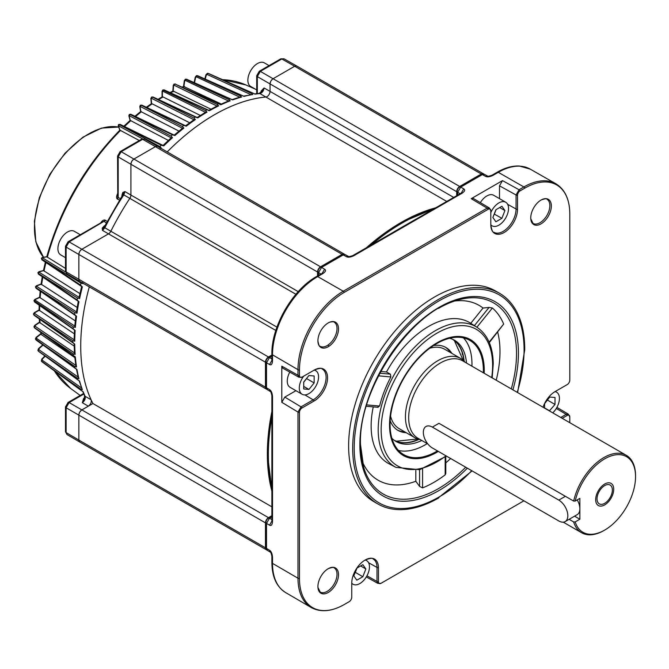 <?xml version="1.0" encoding="UTF-8"?>
<svg xmlns="http://www.w3.org/2000/svg" width="669" height="669" viewBox="0 0 669 669"><rect width="100%" height="100%" fill="white"/><g stroke="black" fill="none" stroke-linecap="round" stroke-linejoin="round"><path stroke-width="1" d="M303.718 382.208L306.619 378.595L314.146 382.936L308.936 389.425L303.718 386.414M308.936 389.425L303.718 388.957L303.718 382.007L308.936 375.518L314.146 375.986L314.146 382.936M303.701 376.154A13.623 7.861 120 0 0 302.12 394.267A13.623 7.861 120 0 0 308.936 393.598A13.623 7.861 120 0 0 317.834 381.589A13.623 7.861 120 0 0 315.743 370.676A13.623 7.861 120 0 0 314.162 370.116M302.12 394.267L290.087 387.318A13.623 7.861 -60 0 1 289.794 372.106M256.704 89.922L250.683 86.452A13.623 7.861 -60 0 1 247.864 80.213A13.623 7.861 -60 0 1 253.81 66.507A13.623 7.861 -60 0 1 264.305 62.853L269.08 65.612M294.996 66.089L296.543 65.93M270.075 83.55L270.719 81.401M271.196 80.564L272.743 78.942M167.225 151.905A188.892 109.055 -60 0 1 214.297 114.834A188.892 109.055 -60 0 1 265.886 97.013A4.257 2.459 120 0 0 267.048 96.612A4.257 2.459 120 0 0 270.059 91.402L264.063 87.957L261.78 91.427M214.297 114.834A188.892 109.055 120 0 0 167.233 151.905M160.159 148.367L161.43 148.234L159.874 146.595L161.271 145.198L163.78 145.884A188.85 109.039 -60 0 1 172.502 137.672L170.963 136.075L172.401 134.795L174.918 135.531A188.85 109.039 -60 0 1 183.858 128.088L182.319 126.533L183.791 125.387L186.317 126.165A188.85 109.039 -60 0 1 195.39 119.542L193.859 118.037L195.348 117.033L197.882 117.853A188.85 109.039 -60 0 1 207.022 112.116L205.5 110.661L206.244 110.226L206.989 109.8L209.522 110.669A188.85 109.039 -60 0 1 218.663 105.853L217.141 104.448L218.621 103.745L221.155 104.665A188.85 109.039 -60 0 1 230.228 100.81L228.698 99.464L230.161 98.912L232.695 99.89A188.85 109.039 -60 0 1 241.626 97.013L240.079 95.726L241.517 95.341L244.043 96.369A188.85 109.039 -60 0 1 252.773 94.513L251.209 93.275L252.606 93.05L255.123 94.137A188.85 109.039 -60 0 1 259.89 93.568L446.683 201.394M231.951 99.547L232.695 99.89M175.504 84.001A1.062 0.652 114.4 0 0 175.069 84.035L221.155 104.665L220.093 104.657M139.319 140.523L120.019 130.196L118.53 126.332L118.957 126.065A1.062 0.686 -61.6 0 1 119.358 124.66L159.874 146.595M155.86 146.419L157.407 146.26M130.94 163.88L131.576 161.731M132.061 160.895L133.608 159.272M122.812 192.48L123.037 194.52L124.927 191.568L123.824 194.896L129.819 198.375A188.892 109.055 120 0 0 110.845 231.24A188.892 109.055 -60 0 1 129.819 198.375A4.257 2.459 120 0 0 130.923 195.047L124.927 191.568L122.812 192.48L121.942 195.147A2.132 1.229 180 0 1 122.368 195.499M104.297 226.875L104.832 227.786A188.85 109.039 -60 0 1 123.824 194.896L122.762 194.888M102.499 230.412L104.113 227.301L102.232 228.129L102.499 230.412L108.512 233.866A4.257 2.459 120 0 0 110.845 231.24L104.832 227.786L102.499 230.412M78.867 254.078L79.502 251.929M79.987 251.092L81.534 249.462M79.502 281.189L78.867 279.776M271.89 515.69L268.478 517.655A4.257 2.459 120 0 0 265.468 522.874L265.468 547.811A4.257 2.459 120 0 0 266.354 549.759L79.736 442.017A4.257 2.459 -60 0 1 78.85 440.068L78.85 415.131A4.257 2.459 -60 0 1 81.861 409.913L92.924 403.524A188.892 109.055 -60 0 1 89.303 286.876A188.892 109.055 120 0 0 91.101 399.761L85.114 396.291A188.85 109.039 -60 0 1 83.224 391.875L81.024 390.244L80.514 388.923L82.371 389.659A188.85 109.039 -60 0 1 79.611 381.171L77.462 379.499L77.077 378.06L78.967 378.754A188.85 109.039 -60 0 1 76.985 369.581L76.316 369.104M82.705 391.357L84.578 395.714L84.16 399.109L82.337 402.713L88.316 406.183C90.725 404.327 91.653 402.186 91.101 399.761M78.867 414.738L79.502 412.589M79.987 411.753L81.534 410.122M79.502 441.849L78.867 440.436M252.773 94.513L243.273 96.177M241.626 97.013L239.937 97.239M230.228 100.81L228.589 101.036M220.335 104.456L228.99 100.776M218.663 105.853L217.082 106.087M208.695 110.444L217.358 105.869M208.519 110.602L209.522 110.669L208.519 110.602M207.022 112.116L205.734 112.149L197.062 117.593M196.937 117.719L197.882 117.853L196.937 117.719M152.181 96.988L151.194 97.958A1.062 0.669 -4.5 0 0 151.177 98.895L151.804 98.46A1.062 0.677 -63.2 0 1 152.44 97.097L151.495 97.072M195.39 119.542L194.094 119.609L185.522 125.864M185.43 125.956L186.317 126.165L185.43 125.956M183.858 128.088L182.57 128.164L174.149 135.18M174.091 135.255L174.918 135.531L174.091 135.255M172.502 137.672L171.247 137.755L163.035 145.482M163.002 145.533L163.78 145.884L163.002 145.533M118.497 125.203L119.358 124.66A1.062 0.677 116.1 0 1 120.136 124.401M65.495 268.394L46.889 256.854L42.808 257.498A1.062 0.786 -98.9 0 0 42.398 257.423L41.261 258.343M79.904 293.599L43.577 270.652L39.379 271.781A1.062 0.753 -105 0 0 38.919 271.714L37.865 272.735L38.559 274.198A1.062 0.669 -55.7 0 1 38.376 273.47L77.077 299.913L77.462 298.031L79.611 298.566A188.85 109.039 -60 0 1 82.371 286.901L80.514 285.069L81.024 283.163L83.224 283.689A188.85 109.039 -60 0 1 83.299 283.413M79.611 298.566L79.059 297.429L81.643 286.457M39.63 297.178L34.855 299.453A1.062 0.669 -115.5 0 1 35.365 299.503L35.306 300.239A1.062 0.677 123.2 0 0 34.445 301.468L73.155 328.705L73.289 326.873L75.354 327.442A188.85 109.039 -60 0 1 76.55 316.278L74.619 314.48L74.878 312.632L76.985 313.184A188.85 109.039 -60 0 1 78.967 301.727L77.077 299.913M73.155 328.705L75.137 330.453A188.85 109.039 -60 0 0 74.744 341.232L72.72 340.638L72.72 342.361L74.744 344.125A188.85 109.039 -60 0 0 75.137 354.453L73.164 353.826L73.289 355.465L75.354 357.204L34.637 328.002A1.062 0.652 -54.4 0 1 34.445 327.601L73.289 355.465M76.985 369.581L74.878 367.875L74.619 366.328L76.55 366.988A188.85 109.039 -60 0 1 75.354 357.204L74.811 356.284M84.537 397.996L83.592 398.54A2.132 1.229 -120 0 0 84.302 398.741M83.592 398.54L82.337 402.713C84.729 400.848 85.657 398.707 85.114 396.291A2.132 1.606 -24.7 0 1 84.578 395.714M40.617 332.284L41.353 334.584L74.861 357.631M40.182 321.981L39.571 322.466L40.182 321.981M74.167 346.09L39.571 322.466L35.24 325.402A1.062 0.56 -124.2 0 0 34.721 325.36L33.943 326.823L34.637 328.002M39.714 309.906L39.162 310.224L39.714 309.906M74.292 333.798L39.162 310.224L34.813 312.732A1.062 0.61 -120 0 0 34.295 312.691L33.45 314.029L34.144 315.3A1.062 0.652 -54.6 0 1 33.952 314.823L72.72 342.361M40.182 297.295L39.697 297.437L40.182 297.295M75.279 320.869L39.697 297.437L35.365 299.503M77.144 307.431L41.177 284.216L36.887 285.822A1.062 0.711 -110.5 0 0 36.402 285.763L35.424 286.884L36.118 288.297A1.062 0.669 -55.3 0 1 35.917 287.653L74.619 314.48M38.442 272.3L38.376 273.47A1.062 0.686 122.1 0 1 39.346 272.358L79.084 297.32M78.967 301.727L78.315 301.142L78.967 301.727M76.985 313.184L76.417 312.03L78.281 301.234M76.55 316.278L75.931 315.617L76.55 316.278M75.354 327.442L74.761 326.288L75.89 315.735M74.744 341.232L74.125 340.103L74.502 329.867M74.502 353.307L74.125 343.523M74.552 352.964L75.137 354.453M75.906 365.926L74.761 356.594M75.931 365.45L76.55 366.988M78.315 377.174L78.967 378.754M79.067 380.594L82.371 389.659M41.311 360.942L81.024 390.244M44.346 345.998L43.192 344.97M33.943 326.781L34.445 327.601A1.062 0.669 124.1 0 1 35.173 326.296L74.476 352.914M33.45 313.987L33.952 314.823A1.062 0.677 123.7 0 1 34.746 313.552L74.134 339.777M74.669 330.126L34.646 302.028L33.943 300.69L73.289 326.873M36.026 286.315L35.917 287.653A1.062 0.686 122.7 0 1 36.845 286.474L76.442 311.871M35.424 338.932L74.878 367.875M42.757 344.853L38.493 348.633A1.062 0.435 -131.6 0 1 38.994 348.691L38.953 349.72A1.062 0.661 124.9 0 0 38.367 351.058L37.882 350.364M205.224 79.084L206.295 75.07L207.231 74.502A1.062 0.661 -65.2 0 1 208.151 73.398L251.209 93.275M196.502 75.63L240.079 95.726M195.323 76.96A1.062 0.435 11.6 0 0 195.289 77.027A1.062 0.435 11.6 0 0 195.591 77.428L196.477 76.876A1.062 0.661 -64.9 0 1 197.347 75.706A1.062 0.636 114 0 1 197.656 75.714L242.855 95.818M195.942 83.408L194.47 82.931M185.38 79.21L228.698 99.464M184.376 80.523A1.062 0.502 8 0 0 184.351 80.606A1.062 0.502 8 0 0 184.644 81.024L185.472 80.497A1.062 0.669 -64.5 0 1 186.291 79.26A1.062 0.644 114.1 0 1 186.668 79.251L231.867 99.505M221.28 104.021L183.682 86.468M210.944 109.189L173.171 91.051L173.555 85.824L174.3 85.323A1.062 0.669 -64.1 0 1 175.069 84.035L217.141 104.448M173.171 91.051L173.07 91.82L173.171 91.051M162.784 89.981L205.5 110.661M162.082 91.252A1.062 0.61 0 0 0 162.057 91.36A1.062 0.61 0 0 0 162.358 91.795L163.052 91.327A1.062 0.677 -63.7 0 1 163.754 89.997A1.062 0.652 114.6 0 1 164.265 89.93L209.129 110.485M200.357 115.453L163.002 96.946L162.366 96.821L162.375 97.448L162.366 91.795M189.653 122.77L152.181 103.82L151.562 103.67L151.687 104.163L151.186 98.887M140.097 106.045L141.218 105.284L182.319 126.533M178.949 131.099L140.85 111.564L140.097 107.048L140.649 106.672A1.062 0.686 -62.7 0 1 141.218 105.284A1.062 0.669 115.3 0 1 141.861 105.133L185.739 125.856M129.167 115.152L130.162 114.499L170.963 136.075M168.345 140.406L130.313 120.428L129.184 116.222L129.677 115.896A1.062 0.686 -62.1 0 1 130.162 114.499A1.062 0.669 115.7 0 1 130.873 114.29M207.407 73.306L208.151 73.398A1.062 0.627 113.8 0 1 208.393 73.431L253.551 93.392M42.272 259.923A1.062 0.677 -56.1 0 1 41.779 259.037L41.812 258.025M82.705 282.527L83.224 283.689M119.467 200.023L117.786 199.27C116.163 198.601 116.155 196.611 117.769 193.299M107.099 221.447L105.602 220.377C103.963 219.424 102.232 220.419 100.425 223.346M104.623 226.231A2.132 1.229 60 0 1 104.105 226.038L102.232 228.129M106.304 222.961L104.347 221.556L102.767 221.757L68.062 241.793A2.132 1.229 -120 0 1 69.124 241.894L105.602 220.377M117.786 199.27L117.568 156.053A2.132 1.229 -0 0 0 118.187 156.914L121.198 151.704L133.925 159.055L155.534 146.586A4.257 2.459 -60 0 1 157.658 146.377L344.276 254.12A4.257 2.459 120 0 0 342.152 254.337L320.551 266.806A4.257 2.459 120 0 0 317.541 272.015L317.541 275.954M432.375 427.115L558.799 500.103A12.77 7.376 -120 0 1 567.822 515.749A12.77 7.376 -120 0 1 565.18 521.594A12.77 7.376 -120 0 1 558.799 520.959L432.375 447.971A12.77 7.376 -120 0 1 424.029 436.715A12.77 7.376 -120 0 1 425.994 426.488A12.77 7.376 -120 0 1 432.375 427.115L438.964 423.318L573.659 501.081L575.198 501.064L579.864 498.372L579.864 519.219L574.579 516.167M579.864 519.219L575.198 521.92A43.636 25.188 120 0 0 604.701 530.082A43.636 25.188 120 0 0 635.55 476.646L635.55 475.776A44.698 25.807 120 0 0 626.293 455.313A44.698 25.807 120 0 0 573.659 501.081M575.198 521.92L573.659 521.937A44.698 25.807 120 0 0 581.595 532.733A44.698 25.807 120 0 0 603.948 530.517L604.701 530.082M573.659 521.937L569.118 519.32M465.047 362.222A45.76 26.417 120 0 0 460.673 358.467A45.76 26.417 120 0 0 437.794 360.733A45.76 26.417 120 0 0 405.439 416.779A45.76 26.417 120 0 0 414.914 437.727A45.76 26.417 120 0 0 420.349 439.633M429.766 348.214A45.76 26.417 -60 0 1 444.868 349.343L460.673 358.467M414.914 437.727L399.109 428.603A45.76 26.417 -60 0 1 390.579 416.093M397.302 429.991A47.892 27.646 120 0 0 404.661 431.806M450.421 352.546A47.892 27.646 120 0 0 445.169 347.086M635.55 476.646A43.636 25.188 120 0 0 609.267 456.593A43.636 25.188 120 0 0 575.198 501.064M597.024 498.89A10.855 6.264 -60 0 1 601.757 487.969A10.855 6.264 -60 0 1 610.128 485.058A10.855 6.264 -60 0 1 612.369 490.026A10.855 6.264 -60 0 1 607.636 500.947A10.855 6.264 -60 0 1 599.273 503.857A10.855 6.264 -60 0 1 597.024 498.89M577.222 499.894A12.77 7.376 60 0 1 579.864 508.791A12.77 7.376 60 0 1 577.222 514.637L565.18 521.594M494.207 214.063L501.909 218.303L495.888 221.782L492.877 217.5L495.888 209.74L501.909 206.269L504.919 210.551L501.909 218.303M494.383 213.963L496.055 209.648M499.701 207.541L504.919 210.551M490.803 224.734A13.623 7.861 120 0 0 492.083 225.821A13.623 7.861 120 0 0 502.586 222.175A13.623 7.861 120 0 0 508.532 208.46A13.623 7.861 120 0 0 505.705 202.23A13.623 7.861 120 0 0 490.803 212.658M480.35 202.632A13.623 7.861 -60 0 1 493.663 195.273L505.705 202.23M351.743 583.142A13.623 7.861 120 0 0 353.023 584.229A13.623 7.861 120 0 0 363.518 580.583A13.623 7.861 120 0 0 369.464 566.877A13.623 7.861 120 0 0 366.645 560.639A13.623 7.861 120 0 0 365.065 560.078M362.841 576.72L356.828 580.19L353.817 575.909L356.828 568.157L362.841 564.678L365.851 568.959L362.841 576.72L355.323 572.371L356.995 568.056M365.851 568.959L360.641 565.949M552.761 412.857A13.623 7.861 120 0 0 556.608 392.193A13.623 7.861 120 0 0 555.027 391.633M544.583 408.14L544.583 403.524L549.793 397.035L555.011 397.503L555.011 404.452L549.366 410.9M544.583 403.716L547.485 399.911M547.485 400.112L555.011 404.452M544.583 407.931L549.793 410.942M459.126 346.442A79.812 46.077 120 0 0 459.135 345.881M65.495 257.657L60.72 254.897A13.623 7.861 -60 0 1 58.638 243.984A13.623 7.861 -60 0 1 67.536 231.976A13.623 7.861 -60 0 1 74.343 231.307L80.288 234.735M271.89 516.159L268.478 518.132A3.646 2.107 -60 0 0 265.894 522.598A2.132 1.229 -0 0 0 266.513 523.451L269.498 518.224L271.89 519.57M272.551 519.938L269.582 525.173C271.213 526.11 272.191 524.939 272.509 521.669L272.509 396.55C272.208 392.937 271.229 390.637 269.582 389.634L266.513 387.786A2.132 1.229 180 0 1 265.894 386.933L266.597 388.572M271.89 468.584L271.89 443.681M271.89 489.315A188.323 108.729 -60 0 1 267.784 456.693A188.323 108.729 -60 0 1 271.89 413.3M265.894 522.598L265.894 547.593A3.646 2.107 -60 0 0 265.894 547.66L267.366 550.386L266.513 548.446A2.132 1.229 180 0 1 265.894 547.593M298.901 377.224L282.694 368.117L281.8 366.16L281.8 402.312L284.81 397.093L301.025 406.861L297.981 412.062L281.8 402.312M543.044 407.254A18.891 10.905 -60 0 1 555.061 391.608L567.22 384.591A3.646 2.107 120 0 0 569.796 380.117L569.796 213.963A63.446 36.628 120 0 0 569.787 212.951A63.446 36.628 120 0 0 524.931 188.064L520.097 190.849A3.646 2.107 120 0 0 517.522 195.323L517.522 209.355A18.891 10.905 -60 0 1 504.167 232.486A18.891 10.905 -60 0 1 490.812 225.077A18.891 10.905 -60 0 1 490.803 224.776L490.803 210.743A3.646 2.107 120 0 0 490.803 210.676A3.646 2.107 120 0 0 488.228 209.255L344.334 292.328A63.446 36.628 120 0 0 299.469 370.041L299.469 375.618A3.646 2.107 120 0 0 301.995 377.14A3.646 2.107 120 0 0 302.045 377.107L314.204 370.091A18.891 10.905 -60 0 1 314.463 369.94A18.891 10.905 -60 0 1 327.559 377.952A18.891 10.905 -60 0 1 314.204 400.94L302.045 407.956A3.646 2.107 120 0 0 299.469 412.422L299.469 578.576A63.446 36.628 120 0 0 343.456 604.977C331.247 611.633 320.518 612.486 311.252 607.544A64.057 36.979 -60 0 1 297.981 578.217L272.509 563.382L272.509 557.21C272.208 553.598 271.229 551.298 269.582 550.294L266.513 548.446L266.513 523.451L269.582 525.173M272.551 359.278L269.582 364.513C271.213 365.45 272.191 364.279 272.509 361.001L272.509 354.838L297.981 369.673A64.057 36.979 -60 0 1 343.281 291.224A64.057 36.979 120 0 0 297.981 369.673L297.981 375.259L298.892 377.224L301.995 377.14M343.456 604.977A63.446 36.628 120 0 0 344.334 604.483L349.168 601.69A3.646 2.107 120 0 0 351.743 597.225L351.743 583.192A18.891 10.905 -60 0 1 365.366 559.903A18.891 10.905 -60 0 1 378.462 567.764L378.462 581.796A3.646 2.107 120 0 0 380.979 583.318A3.646 2.107 120 0 0 381.037 583.293L523.894 500.813M569.796 422.699A63.446 36.628 120 0 0 569.796 422.507L569.796 416.921A3.646 2.107 120 0 0 569.796 416.862A3.646 2.107 120 0 0 567.22 415.432L562.219 418.317M551.315 205.015A14.567 8.413 -60 0 1 541.054 223.839A14.567 8.413 -60 0 1 530.793 218.88A14.567 8.413 -60 0 1 530.751 218.127A14.567 8.413 -60 0 1 541.254 199.939A14.567 8.413 -60 0 1 551.315 205.015M338.481 573.668A14.567 8.413 -60 0 1 328.211 592.491A14.567 8.413 -60 0 1 317.951 587.524A14.567 8.413 -60 0 1 317.917 586.772A14.567 8.413 -60 0 1 328.412 568.591A14.567 8.413 -60 0 1 338.481 573.668M327.342 323.478A14.567 8.413 -60 0 1 328.412 322.818A14.567 8.413 -60 0 1 338.506 328.496A14.567 8.413 -60 0 1 329.081 346.174A14.567 8.413 -60 0 1 328.211 346.726A14.567 8.413 -60 0 1 317.917 341.006A14.567 8.413 -60 0 1 327.342 323.478M377.876 503.958L373.812 501.616A121.641 70.228 -60 0 1 355.172 404.143A121.641 70.228 -60 0 1 434.633 296.952A121.641 70.228 -60 0 1 495.453 290.931L499.517 293.273A121.641 70.228 120 0 0 438.697 299.302A121.641 70.228 120 0 0 352.688 447.302A121.641 70.228 120 0 0 377.876 503.958A121.641 70.228 120 0 0 437.166 498.798A121.641 70.228 120 0 0 438.697 497.937M502.511 180.613L519.044 189.745L516.067 194.98L499.5 185.823L502.511 180.613L471.202 198.685L473.343 198.484L489.332 207.959M344.334 292.328A2.132 1.229 -120 0 0 343.272 291.224L317.691 276.581L323.027 273.496C325.703 271.606 326.229 270.176 324.607 269.206L321.58 267.416L343.222 254.914L345.313 254.68L342.227 254.78A3.646 2.107 -60 0 0 342.177 254.805L320.526 267.307A3.646 2.107 -60 0 0 317.951 271.773L317.951 275.72M461.476 192.965L352.755 255.625C349.787 256.57 348.34 256.829 348.39 256.386L346.358 256.645C348.014 257.582 350.497 257.272 353.809 255.725L462.162 193.165C464.838 191.275 465.365 189.845 463.742 188.884L460.715 187.086L482.357 174.584L484.448 174.35L487.567 176.072L485.493 176.315C487.149 177.252 489.633 176.942 492.953 175.395L498.288 172.309L523.869 186.952A64.057 36.979 -60 0 1 555.906 183.783C564.828 189.335 569.453 199.061 569.787 212.951M499.5 185.823L499.5 198.643M488.228 209.255A2.132 1.229 60 0 0 487.166 208.143L489.323 207.95L490.803 210.685M556.274 408.475L566.191 414.345L568.316 414.136L556.909 407.379M380.987 583.318L377.876 583.401L376.998 581.453L376.998 567.421A2.132 1.229 0 0 0 378.462 567.764M271.89 355.498L268.478 357.463A3.646 2.107 -60 0 0 265.894 361.937L265.894 386.933M368.009 246.819A188.323 108.729 -60 0 1 400.923 223.045A188.323 108.729 -60 0 1 403.532 221.564L433.922 208.761M481.371 174.45A3.646 2.107 -60 0 0 481.312 174.475L459.662 186.977A3.646 2.107 -60 0 0 457.086 191.443L457.086 195.39M267.349 550.37L270.41 552.209L269.582 550.294M299.469 412.422A2.132 1.229 -0 0 1 297.981 412.062L297.981 578.217A64.057 36.979 120 0 0 311.144 607.477A64.057 36.979 120 0 0 311.202 607.511M555.855 183.758A64.057 36.979 120 0 0 555.805 183.724A64.057 36.979 120 0 0 523.869 186.952L519.044 189.745A2.132 1.229 -120 0 1 520.097 190.849M457.086 191.443A2.132 1.229 0 0 0 457.68 192.287L460.715 187.086A2.132 1.229 -120 0 0 459.662 186.977M460.69 194.069L463.742 188.884M394.317 231.625L415.884 219.173M317.951 271.773A2.132 1.229 0 0 0 318.544 272.618L321.58 267.416A2.132 1.229 -120 0 0 320.526 267.307M321.555 274.399L324.607 269.206M269.582 389.634L270.41 391.549L267.349 389.709L266.513 387.786L266.513 362.79L269.498 357.564L271.89 358.902M524.697 347.152L524.705 349.946A121.641 70.228 120 0 0 524.697 347.152A121.641 70.228 120 0 0 499.517 293.273M419.58 469.73L419.58 486.422L422.591 487.893A105.97 61.18 120 0 0 433.88 482.366A105.97 61.18 120 0 0 445.169 474.856L445.788 473.443L445.788 456.626M445.788 462.881A100.944 58.278 120 0 0 450.613 458.499M496.214 380.218A100.944 58.278 120 0 0 497.694 332.159M489.123 342.16L503.673 324.055L489.307 342.595M503.673 324.055A105.97 61.18 120 0 0 492.392 307.999L476.897 327.233A80.949 46.738 120 0 0 435.435 330.637A80.949 46.738 120 0 0 378.202 430.501A80.949 46.738 120 0 0 395.973 467.397L388.982 463.751A81.284 46.93 -60 0 1 373.26 406.877M470.75 323.319L483.035 308.041L489.031 307.439L492.392 307.999M483.035 308.041A100.944 58.278 120 0 0 454.602 301.025M366.729 404.887L379.591 406.041A81.024 46.78 -60 0 1 390.88 376.948L390.362 374.155L386.481 371.972A81.284 46.93 -60 0 1 428.612 326.422A81.284 46.93 -60 0 1 470.248 323.002L476.897 327.233C487.509 334.425 492.961 346.617 493.245 363.811L492.175 377.885M379.591 406.041L377.567 407.128M437.467 450.906A65.98 38.091 -60 0 1 436.715 451.349A65.98 38.091 -60 0 1 403.725 454.619A65.98 38.091 -60 0 1 390.069 425.108A65.98 38.091 -60 0 1 436.715 343.598A65.98 38.091 -60 0 1 469.705 340.337A65.98 38.091 -60 0 1 483.369 369.84A65.98 38.091 -60 0 1 483.336 372.775M398.515 450.454A65.98 38.091 120 0 0 425.3 444.76A65.98 38.091 120 0 0 427.223 443.606M471.921 366.186A65.98 38.091 120 0 0 463.5 337.904M449.627 338.255A58.454 33.751 -60 0 1 453.799 339.86A58.454 33.751 -60 0 1 466.485 363.05M421.788 440.47A58.454 33.751 -60 0 1 395.362 441.08A58.454 33.751 -60 0 1 391.883 438.27M395.513 440.963A58.387 33.709 120 0 0 398.072 441.875A58.387 33.709 120 0 0 418.568 439.249M463.818 360.867A58.387 33.709 120 0 0 455.848 341.8A58.387 33.709 120 0 0 453.774 340.044M362.13 461.192A100.944 58.278 120 0 0 415.817 481.27L415.817 470.416M419.58 486.422L415.817 481.27M380.761 371.462L386.481 371.972M295.915 390.688L284.81 397.093M456.684 195.624L456.684 191.685A4.257 2.459 120 0 1 459.695 186.475L481.287 174.007A4.257 2.459 120 0 1 483.419 173.789L296.793 66.047A4.257 2.459 -60 0 0 294.669 66.256L281.808 58.972L283.924 58.755L296.668 65.98M453.632 197.38L270.059 91.402L270.059 83.943A4.257 2.459 -60 0 1 273.069 78.733L294.669 66.256L481.287 174.007M266.898 389.283A4.257 2.459 120 0 1 266.354 389.099A4.257 2.459 120 0 1 265.468 387.15L265.468 362.213A4.257 2.459 120 0 1 268.478 356.995L271.89 355.03M435.435 207.883A188.892 109.055 120 0 0 400.923 222.576A188.892 109.055 120 0 0 366.411 247.739M266.354 549.759A4.257 2.459 120 0 0 266.78 549.926M271.89 411.452A188.892 109.055 120 0 0 271.89 491.155M266.354 389.099L79.736 281.348A4.257 2.459 -60 0 1 78.85 279.399L78.85 254.463A4.257 2.459 -60 0 1 81.861 249.253L108.512 233.866L275.82 330.461M298.232 291.642L130.923 195.047L130.923 164.273A4.257 2.459 -60 0 1 133.934 159.055L320.551 266.806M92.924 403.524L271.89 506.843M267.048 550.161L131.81 472.08A4.257 2.459 -60 0 1 131.768 472.055M417.699 438.981L396.19 441.239M454.318 340.471L463.157 360.248M406.167 432.676A47.892 27.646 -60 0 1 398.047 430.443A47.892 27.646 -60 0 1 390.169 420.709M433.571 345.547A47.892 27.646 -60 0 1 445.939 347.504A47.892 27.646 -60 0 1 451.926 353.416M613.724 489.248A12.77 7.376 120 0 0 611.081 483.394A12.77 7.376 120 0 0 601.239 486.823A12.77 7.376 120 0 0 595.669 499.668A12.77 7.376 120 0 0 598.312 505.513A12.77 7.376 120 0 0 608.154 502.093A12.77 7.376 120 0 0 613.724 489.248M43.552 257.239A76.626 44.238 -60 0 1 40.868 194.57A76.626 44.238 -60 0 1 88.634 133.951A76.626 44.238 -60 0 1 118.656 127.102M257.322 93.576L257.322 76.584L260.333 71.374L281.808 58.972A2.132 1.229 60 0 0 280.754 58.872L283.932 58.763M256.704 93.652L256.704 75.722L259.271 71.274A2.132 1.229 -120 0 1 260.333 71.374L459.695 186.475M256.704 75.722A2.132 1.229 -0 0 0 257.322 76.584L270.05 83.934M261.604 91.636A2.132 1.229 0 0 0 261.077 91.126L264.063 87.957C263.645 90.959 262.256 92.832 259.89 93.568A2.132 1.606 84.7 0 0 259.12 93.392L261.838 91.344M261.077 91.126L261.077 92.222M142.522 138.817L118.957 126.065M342.152 254.337L142.673 139.303L144.788 139.085L157.524 146.31M117.568 156.053L120.136 151.604A2.132 1.229 -120 0 1 121.198 151.704L142.673 139.303A2.132 1.229 60 0 0 141.619 139.202L144.797 139.093M120.378 198.584L118.187 197.589L118.187 156.914L317.541 272.015M121.942 195.147L121.942 196.151M222.484 79.653A175.587 101.379 -60 0 1 245.949 84.971L255.257 89.094M208.569 73.59A1.062 0.627 113.8 0 0 208.402 73.431L207.457 73.297L205.993 74.694M252.606 93.05L208.151 73.398M250.691 94.555L207.231 74.502M197.865 75.931A1.062 0.636 114 0 0 197.664 75.722L196.552 75.614L195.306 77.027L194.144 82.605M241.517 95.341L197.347 75.706M239.728 97.139L196.477 76.876M230.161 98.912L186.291 79.26M228.464 100.977L185.472 80.497M218.621 103.745L175.069 84.035M217.007 106.045L174.3 85.323M206.989 109.8L163.754 89.997M205.45 112.317L163.052 91.327M151.512 97.055L153.017 96.988A1.062 0.661 114.9 0 0 152.44 97.097L193.859 118.037M195.348 117.033L152.44 97.097M193.901 119.743L151.804 98.46M183.791 125.387L141.218 105.284M182.436 128.272L140.649 106.672M131.132 114.608A1.062 0.669 115.7 0 0 130.881 114.299L174.3 135.171M172.401 134.795L130.162 114.499M171.164 137.831L129.677 115.896M120.378 124.651A1.062 0.677 116.1 0 0 120.152 124.409L163.136 145.474M161.271 145.198L119.358 124.66M118.204 125.839A1.062 0.786 -21.1 0 0 118.522 126.341M47.34 257.239A175.587 101.379 -60 0 1 120.579 130.38M44.02 271.062A175.587 101.379 -60 0 1 45.96 262.549M77.462 298.031L38.376 273.47M268.478 517.655L69.124 402.562L83.834 394.066M265.468 522.874L66.114 407.772L69.124 402.562A2.132 1.229 -120 0 0 68.062 402.454L83.592 393.489M79.611 441.933L66.975 434.516L66.114 432.575L78.842 440.051M66.984 434.516L65.495 431.706A2.132 1.229 180 0 0 66.114 432.575L66.114 407.772A2.132 1.229 -0 0 1 65.495 406.911L68.062 402.454M41.353 334.584A175.587 101.379 -60 0 1 41.043 332.593M39.998 322.951A175.587 101.379 -60 0 1 39.78 319.297M39.596 310.692A175.587 101.379 -60 0 1 39.697 305.582M40.132 297.889A175.587 101.379 -60 0 1 40.734 291.492M41.612 284.643A175.587 101.379 -60 0 1 42.841 277.125M39.379 271.781L39.346 272.358M38.953 274.265A1.062 0.669 -55.7 0 1 38.559 274.198L78.348 301.368M74.878 312.632L35.917 287.653M35.306 300.239L74.786 326.054M34.637 302.028A1.062 0.661 -54.9 0 1 34.445 301.468M72.72 340.638L33.952 314.823M73.164 353.826L34.445 327.601M40.834 333.689L36.118 337.368A1.062 0.502 -128 0 1 36.636 337.419L36.578 338.38L75.814 365.374M36.578 338.38A1.062 0.669 124.5 0 0 35.917 339.71L74.619 366.328M76.216 369.037L36.101 340.036A1.062 0.644 -54.1 0 1 35.917 339.71M38.953 349.72L78.131 377.048M77.077 378.06L38.367 351.058L77.462 379.499M38.835 351.401A1.062 0.636 -54 0 1 38.543 351.325A1.062 0.636 -54 0 1 38.367 351.058M44.915 355.967L41.812 359.061L42.298 359.136L42.272 360.223L81.367 387.828M42.272 360.223A1.062 0.661 125.2 0 0 41.779 361.561L80.514 388.923M42.298 359.136L45.241 356.201M54.147 370.701L70.697 388.522A175.587 101.379 -60 0 1 54.356 370.852M38.994 348.691L43.075 345.079M36.636 337.419L40.918 334.074M35.24 325.402L35.173 326.296M34.813 312.732L34.746 313.552M36.887 285.822L36.845 286.474M206.01 74.635L206.286 75.07M194.503 82.764L195.599 77.428M183.9 86.41L184.661 81.024M182.696 87.254A175.587 101.379 -60 0 1 184.569 86.518M173.271 85.297A1.062 0.56 4.2 0 0 173.246 85.389A1.062 0.56 4.2 0 0 173.539 85.824M170.545 92.807A175.587 101.379 -60 0 1 173.823 91.168M158.62 99.597A175.587 101.379 -60 0 1 163.002 96.946M151.93 97.724A1.062 0.669 -4.5 0 0 151.194 97.958M146.946 107.533A175.587 101.379 -60 0 1 152.181 103.82M139.796 106.505A1.062 0.711 -9.5 0 0 140.089 107.057M135.548 116.54A175.587 101.379 -60 0 1 141.452 111.723M128.866 115.695A1.062 0.753 -15 0 0 129.176 116.23M124.493 126.533A175.587 101.379 -60 0 1 130.89 120.596M81.024 283.163L41.779 259.037L80.514 285.069M42.808 257.498L42.791 257.991L65.621 272.024M42.791 257.991A1.062 0.686 121.6 0 0 41.779 259.037M104.974 225.537L104.105 226.038M268.478 356.995L69.124 241.894L66.114 247.112L265.468 362.213M79.611 281.273L66.975 273.855L66.114 271.915L66.114 247.112A2.132 1.229 -0 0 1 65.495 246.242L68.062 241.793M66.992 273.855L65.495 271.045A2.132 1.229 180 0 0 66.114 271.915L265.468 387.15M427.867 443.973L417.941 438.245A44.698 25.807 -60 0 1 408.684 417.782A44.698 25.807 -60 0 1 440.294 363.041A44.698 25.807 -60 0 1 462.639 360.825L626.293 455.313M565.38 496.306L558.799 500.103M268.478 518.132A2.132 1.229 -120 0 1 269.498 518.224L271.89 516.844M271.89 487.743A188.934 109.08 -60 0 1 271.89 417.239M281.8 366.16L297.981 375.259A2.132 1.229 180 0 0 299.469 375.618M265.894 361.937A2.132 1.229 -0 0 0 266.513 362.79L269.582 364.513M315.743 370.676L314.472 369.94C319.322 368.201 321.906 367.891 322.199 369.029L322.199 369.029A18.28 10.553 -60 0 1 325.301 383.086A18.28 10.553 -60 0 1 314.029 399.326A18.28 10.553 -60 0 1 313.176 399.845A2.132 1.229 60 0 1 314.204 400.94M304.897 394.902L313.176 399.845L301.025 406.861A2.132 1.229 -120 0 1 302.045 407.956M299.469 578.576A2.132 1.229 180 0 1 297.981 578.217M297.981 369.673A2.132 1.229 -0 0 0 299.469 370.041M471.202 198.685L487.166 208.143L343.272 291.224M342.177 254.805A2.132 1.229 60 0 1 343.222 254.914L346.358 256.645M481.312 174.475A2.132 1.229 60 0 1 482.357 174.584L485.493 176.315M517.522 195.323A2.132 1.229 0 0 1 516.067 194.98L516.067 209.012L507.646 204.313M517.522 209.355A2.132 1.229 180 0 1 516.067 209.012A18.28 10.553 -60 0 1 503.138 231.399A18.28 10.553 -60 0 1 493.881 232.235L493.881 232.235C492.752 232.544 491.723 230.161 490.812 225.077L492.083 225.821M523.869 186.952A2.132 1.229 60 0 1 524.931 188.064M567.22 415.432A2.132 1.229 60 0 0 566.191 414.345L560.764 417.481M366.645 560.639L365.366 559.903C370.225 558.163 372.8 557.854 373.101 558.991L373.101 558.991A18.28 10.553 -60 0 1 376.973 566.451A18.28 10.553 -60 0 1 376.998 567.421L368.577 562.729M378.462 581.796A2.132 1.229 180 0 1 376.998 581.453L366.963 575.808M270.368 552.184C270.761 552.017 271.263 553.405 271.89 556.349A2.132 1.229 0 0 0 272.509 557.21M271.89 562.512C271.999 576.829 276.581 586.847 285.638 592.575A63.898 36.895 -60 0 1 272.509 563.382A2.132 1.229 180 0 1 271.89 562.512L271.89 556.349M328.412 568.591C332.108 567.27 334.023 567.044 334.166 567.914A13.957 8.061 -60 0 1 336.984 573.341A13.957 8.061 -60 0 1 327.149 591.379A13.957 8.061 -60 0 1 320.208 592.09L317.942 587.441M317.951 587.524L317.917 586.772M492.953 175.395A2.132 1.229 60 0 0 491.899 175.286L497.226 172.209A2.132 1.229 60 0 1 498.288 172.309A63.898 36.895 -60 0 1 530.141 169.09L555.805 183.724M460.038 193.684L457.68 192.287L457.68 195.039M461.117 193.057A2.132 1.229 60 0 1 462.162 193.165M352.764 255.617A2.132 1.229 60 0 1 353.809 255.725M371.42 244.846A188.934 109.08 -60 0 1 401.952 223.137A188.934 109.08 -60 0 1 432.475 209.598M320.903 274.014L318.544 272.618L318.544 275.369M321.981 273.387A2.132 1.229 60 0 1 323.027 273.496M272.509 361.001A2.132 1.229 0 0 1 271.89 360.148L271.89 353.976A2.132 1.229 0 0 0 272.509 354.838A63.898 36.895 -60 0 1 317.691 276.581A2.132 1.229 -120 0 0 316.629 276.481L322.341 273.295M268.478 357.463A2.132 1.229 -120 0 1 269.498 357.564L271.89 356.184M328.412 322.818C328.931 321.973 334.943 321.237 334.166 322.149A13.957 8.061 -60 0 1 336.407 332.811A13.957 8.061 -60 0 1 327.977 345.087A13.957 8.061 -60 0 1 327.149 345.614A13.957 8.061 -60 0 1 320.208 346.325C319.389 346.634 318.62 344.861 317.917 341.006M329.081 346.174L327.986 345.087M541.254 199.939C544.942 198.626 546.866 198.4 547.008 199.27A13.957 8.061 -60 0 1 549.818 204.689A13.957 8.061 -60 0 1 539.983 222.727A13.957 8.061 -60 0 1 533.051 223.446L530.785 218.788M530.793 218.88L530.751 218.127M517.246 392.352A120.119 69.35 120 0 0 524.078 350.799A120.119 69.35 120 0 0 524.086 349.837A120.119 69.35 120 0 0 439.566 300.565A120.119 69.35 120 0 0 354.219 446.959A120.119 69.35 120 0 0 354.21 447.912A120.119 69.35 120 0 0 471.695 470.675M467.347 468.166A112.124 64.734 -60 0 1 359.863 445.378A112.124 64.734 -60 0 1 359.863 444.651A112.124 64.734 -60 0 1 438.831 307.506A112.124 64.734 -60 0 1 518.433 352.379A112.124 64.734 -60 0 1 518.433 353.107A112.124 64.734 -60 0 1 512.914 389.86M438.488 308.384A110.36 63.722 -60 0 1 460.665 299.294A110.36 63.722 -60 0 1 516.518 352.73A110.36 63.722 -60 0 1 511.283 388.915M465.716 467.221A110.36 63.722 -60 0 1 438.488 488.604A110.36 63.722 -60 0 1 363.668 467.305A110.36 63.722 -60 0 1 360.449 444.266M445.169 457.103L445.169 474.856M422.591 487.893L422.591 468.952M491.698 377.609A78.825 45.509 120 0 0 492.627 365.399A78.825 45.509 120 0 0 492.627 364.697A78.825 45.509 120 0 0 436.589 333.388A78.825 45.509 120 0 0 381.154 429.757A78.825 45.509 120 0 0 381.154 430.451A78.825 45.509 120 0 0 445.98 455.823M438.32 451.408A66.975 38.668 -60 0 1 389.542 425.626A66.975 38.668 -60 0 1 389.534 424.915A66.975 38.668 -60 0 1 436.581 343.072A66.975 38.668 -60 0 1 484.239 369.522A66.975 38.668 -60 0 1 484.247 370.233A66.975 38.668 -60 0 1 484.172 373.26M464.152 361.21A58.345 33.684 120 0 0 452.645 339.308M394.309 440.361A58.345 33.684 120 0 0 419.028 439.366M489.031 307.439L474.396 325.636M390.362 374.155L379.825 373.218M390.88 376.948L378.47 375.836M271.99 521.176L271.89 520.8A2.132 1.229 0 0 0 272.509 521.669M271.89 395.697A2.132 1.229 0 0 0 272.509 396.55M270.059 83.943L456.684 191.685M276.941 327.133L110.845 231.24M129.819 198.375L295.915 294.276M265.468 547.811L78.85 440.068M43.51 257.247L35.825 241.86L34.387 221.263L39.287 197.798L49.924 174.183L65.052 153.159L82.914 137.178L101.479 128.105L118.639 127.06M254.412 93.953L259.12 93.392M122.72 194.963L104.339 226.799M259.271 71.274L280.754 58.872M240.522 96.913L231.884 99.689M153.017 96.988L197.372 117.602M120.152 124.409L118.497 124.568L118.262 126.015L119.843 130.162C84.829 166.205 60.478 208.393 46.771 256.737L42.398 257.423M38.919 271.714L43.477 270.493L45.375 262.148M39.496 322.115L34.721 325.36M39.504 322.249L39.304 318.962M39.095 309.914L34.295 312.691M39.095 309.99L39.187 305.223M39.622 297.22L40.19 291.115M41.093 284.007L36.402 285.763M41.093 284.016L42.272 276.732M75.998 315.935L36.118 288.297M74.384 343.874L34.144 315.3M76.417 368.979L78.332 377.843M78.49 380.385L38.534 351.317L37.89 350.389L38.493 348.633M81.794 390.888L41.921 361.762L41.319 360.984L41.812 359.061M70.697 388.522L80.196 395.454M65.495 431.706L65.495 406.911M34.855 299.453L33.943 300.682M36.118 337.368L35.424 338.974L36.101 340.036M222.242 79.552L245.949 84.971M204.848 78.917L205.977 74.694M183.515 86.527L184.351 80.606L185.43 79.193L186.668 79.251M182.211 87.037L183.707 86.452M174.141 83.993L173.263 85.389M172.828 91.168L173.246 85.398M170.01 92.565L172.945 91.109M162.057 96.921L162.057 91.369L162.826 89.955L164.265 89.93M158.051 99.33L162.124 96.88M151.294 103.745L150.876 98.477M146.344 107.249L151.328 103.728M141.861 105.133L140.298 105.234L139.813 106.647M134.929 116.247L140.632 111.598L139.796 106.664M130.881 114.299L129.268 114.432L128.908 115.854M123.849 126.224L130.112 120.428L128.883 115.871M81.685 286.549L41.955 259.856M65.495 271.045L65.495 246.242M120.136 151.604L141.619 139.202M563.306 522.171L581.595 532.733M353.023 584.229L351.743 583.493M556.608 392.193L555.329 391.457M267.784 456.693L271.89 489.407M569.796 416.862L568.307 414.128M377.885 583.41L366.328 576.904M285.638 592.575L311.144 607.477M497.226 172.209C504.944 167.768 512.312 165.703 519.336 166.012L530.141 169.09M491.891 175.295C488.93 176.24 487.475 176.499 487.525 176.056M481.362 174.45L484.465 174.358M348.398 256.386L345.304 254.68M271.89 353.976C271.33 326.531 292.579 289.71 316.629 276.481M524.705 349.946L517.63 392.578M472.088 470.901L437.166 498.798M363.668 467.305L360.491 444.492C358.066 387.677 413.291 307.999 460.665 299.294M395.973 467.397L419.722 469.697L446.466 456.107M394.284 440.344L398.072 441.875M455.848 341.8L452.629 339.292M366.319 406.259L378.127 407.312M271.89 520.8L271.89 395.688C271.263 392.736 270.761 391.348 270.368 391.524M484.105 174.191L483.453 173.815M462.722 354.411A12.661 12.661 0 0 0 462.095 354.001"/></g></svg>
